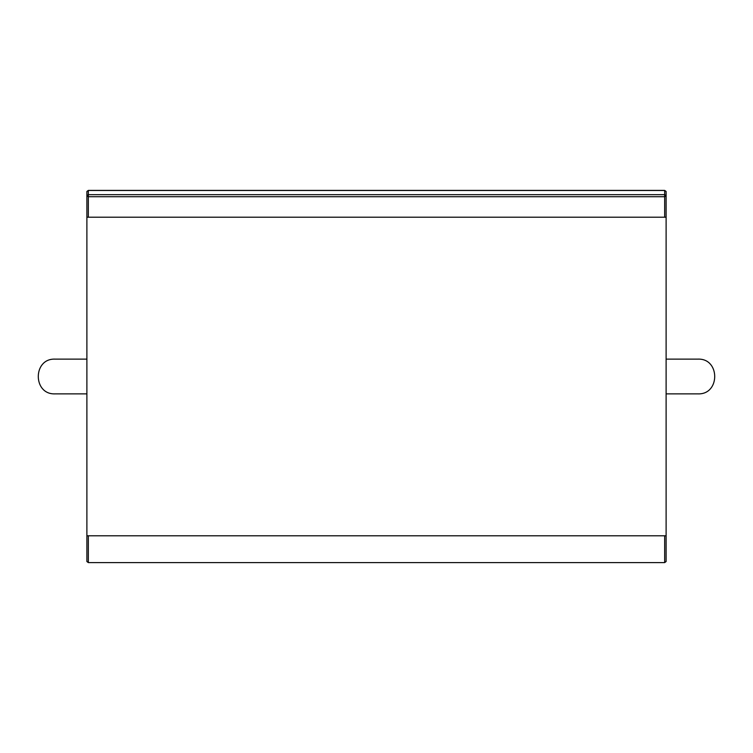 <?xml version="1.0" encoding="UTF-8"?>
<svg xmlns="http://www.w3.org/2000/svg" width="753" height="753" viewBox="0 0 753 753"><rect width="100%" height="100%" fill="white"/><g stroke="black" fill="none" stroke-linecap="round" stroke-linejoin="round"><path stroke-width="1.13" d="M666.113 359.125L697.975 359.125C720.292 358.287 720.292 394.713 697.975 393.875L666.113 393.875M697.975 359.125C720.292 358.287 720.292 394.713 697.975 393.875M86.887 393.875L55.025 393.875C32.708 394.713 32.708 358.287 55.025 359.125L86.887 359.125M86.887 535.788L666.113 535.788L666.113 217.212L86.887 217.212L86.887 561.54L88.336 562.595L664.664 562.595L664.664 535.788M664.664 217.212L664.664 196.721L88.336 196.721L88.336 217.212M666.113 265.131L666.113 195.667L664.664 196.721L664.664 194.679L88.336 194.679L88.336 196.721L86.887 195.667L86.887 265.131M88.336 190.405L664.664 190.405L666.113 191.46L666.113 195.667L664.664 194.679L664.664 190.471L88.336 190.471L88.336 194.679L86.887 195.667L86.887 191.46L88.336 190.405L86.887 191.46M666.113 191.46L664.664 190.405M88.336 535.788L88.336 562.595M666.113 535.788L666.113 561.54L664.664 562.595"/></g></svg>
